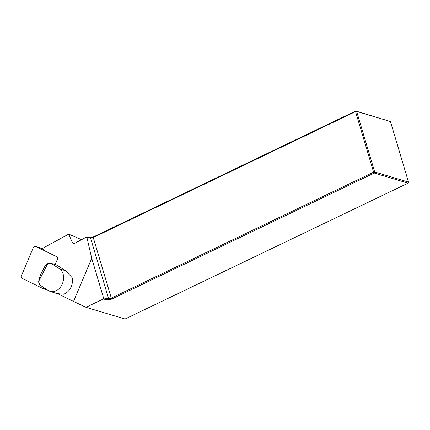<?xml version="1.0" encoding="UTF-8"?>
<svg xmlns="http://www.w3.org/2000/svg" width="430" height="430" viewBox="0 0 430 430"><rect width="100%" height="100%" fill="white"/><g stroke="black" fill="none" stroke-linecap="round" stroke-linejoin="round"><path stroke-width="0.64" d="M85.984 307.31L103.109 299.092L108.252 299.742A3.01 0.973 -16.6 0 0 111.94 298.958L374.245 173.043L408.048 183.164L125.055 319.012L85.984 307.31L73.535 301.441L91.73 258.317L86.973 237.639L86.172 237.236L74.471 243.45L73.342 243.59L72.417 242.719L68.698 234.14L44.349 247.384L43.199 250.104M50.966 263.241L47.811 263.531L38.469 281.747L39.823 284.983L48.273 290.492A12.314 9.455 -71.7 0 0 49.987 291.32L56.153 293.351A12.314 9.455 108.3 0 0 57.518 293.663L63.656 294.201A12.314 9.455 -71.7 0 0 70.703 287.772A12.314 9.455 -71.7 0 0 72.127 277.673L67.988 273.233A12.314 9.455 108.3 0 0 65.58 270.787L57.131 265.272L50.966 263.241L59.421 268.755L65.58 270.787M57.674 293.679L73.535 301.441M91.73 258.317L103.566 298.022L108.623 298.662A2.188 0.71 163.4 0 0 111.306 298.087L373.606 172.172L355.551 111.606L93.251 237.521A2.188 0.71 -16.6 0 1 90.569 238.096L86.973 237.639M81.593 239.671L68.698 234.14M86.172 237.236L89.757 237.693A3.01 0.973 163.4 0 0 93.444 236.903L355.744 110.988L390.445 121.534L356.637 111.408L374.691 171.973L408.5 182.1L390.445 121.534M103.566 298.022L103.109 299.092M408.5 182.1L408.048 183.164M373.606 172.172L374.245 173.043L374.691 171.973L373.606 172.172M355.551 111.606L356.637 111.408L355.744 110.988L355.551 111.606M49.987 291.32A12.314 9.455 -71.7 0 0 61.877 284.859A12.314 9.455 -71.7 0 0 59.421 268.755M47.811 263.531L44.892 266.261L40.56 274.716L38.469 281.747M43.242 248.916A2.188 1.682 108.3 0 1 43.414 248.959A2.188 1.682 108.3 0 1 43.575 249.024L43.64 249.056M55.164 264.627L57.346 259.451A2.188 1.682 108.3 0 0 56.679 256.699L35.647 246.411A2.188 1.682 -71.7 0 0 35.486 246.342A2.188 1.682 -71.7 0 0 33.282 247.68L21.5 275.608A2.188 1.682 -71.7 0 0 22.166 278.366L43.199 288.654A2.188 1.682 -71.7 0 0 43.36 288.718A2.188 1.682 -71.7 0 0 44.919 288.304M89.757 237.693L90.569 238.096L108.623 298.662L108.252 299.742M72.417 242.719L74.616 243.375M93.444 236.903L93.251 237.521L111.306 298.087L111.94 298.958M35.647 246.411L43.575 249.024M47.794 290.18L43.36 288.718M43.414 248.959L35.486 246.342"/></g></svg>
